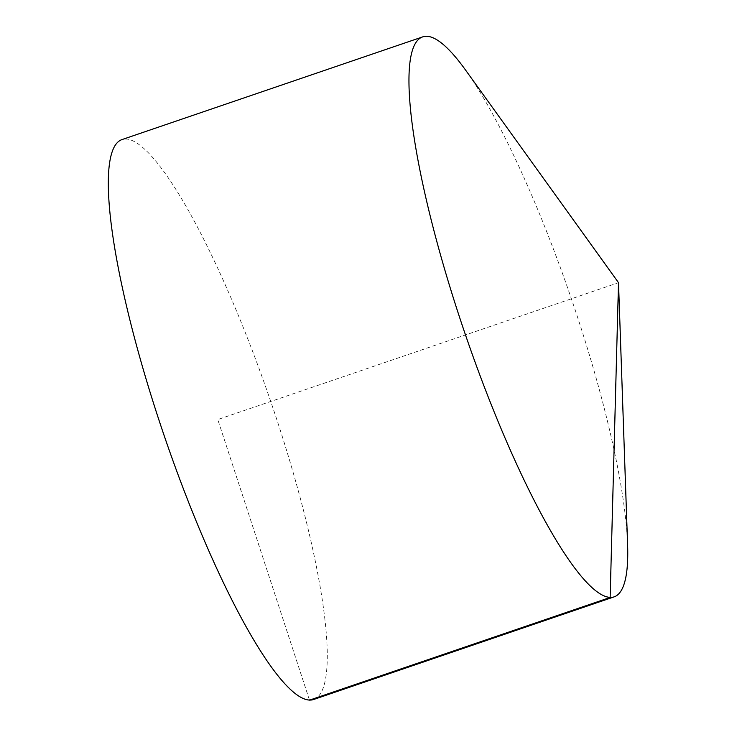 <?xml version="1.0" encoding="UTF-8"?>
<svg xmlns="http://www.w3.org/2000/svg" width="737" height="737" viewBox="0 0 737 737"><rect width="100%" height="100%" fill="white"/><g stroke="black" fill="none" stroke-linecap="round" stroke-linejoin="round"><path stroke-width="0.55" stroke-dasharray="3.69 2.76" d="M627.602 544.91A295.896 55.957 71.1 0 0 577.928 318.356A295.896 55.957 71.1 0 0 465.287 69.683M313.428 699.57A295.896 55.957 71.1 0 0 270.737 401.472A295.896 55.957 71.1 0 0 122.149 139.533M309.503 700.15L217.784 419.556L618.509 282.686"/><path stroke-width="1.11" d="M618.509 282.686L465.287 69.683A295.896 55.957 71.1 0 0 422.789 36.85A295.896 55.957 71.1 0 0 458.939 315.372A295.896 55.957 71.1 0 0 614.068 596.887A295.896 55.957 71.1 0 0 627.602 544.91L618.509 282.686L610.144 597.467L309.503 700.15M422.789 36.85L122.149 139.533A295.896 55.957 71.1 0 0 158.298 418.063A295.896 55.957 71.1 0 0 313.428 699.57L614.068 596.887"/></g></svg>
